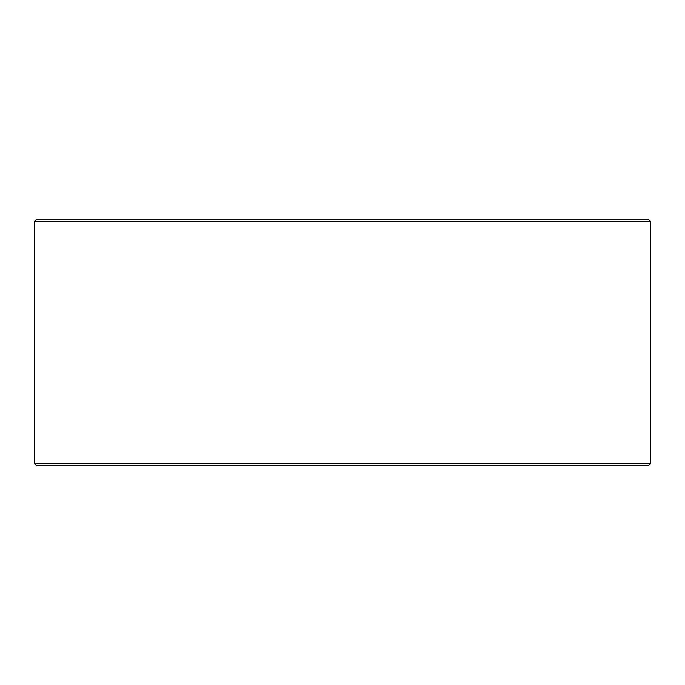 <?xml version="1.0" encoding="UTF-8"?>
<svg xmlns="http://www.w3.org/2000/svg" width="685" height="685" viewBox="0 0 685 685"><rect width="100%" height="100%" fill="white"/><g stroke="black" fill="none" stroke-linecap="round" stroke-linejoin="round"><path stroke-width="1.03" d="M36.759 465.8L648.284 465.8L650.75 463.334L650.75 221.666L648.284 219.2L36.716 219.2L34.25 221.666L34.25 463.334L36.716 465.8L34.293 463.334L34.293 221.666L36.759 219.2M650.75 221.666L34.293 221.666M650.75 463.334L34.293 463.334"/></g></svg>
